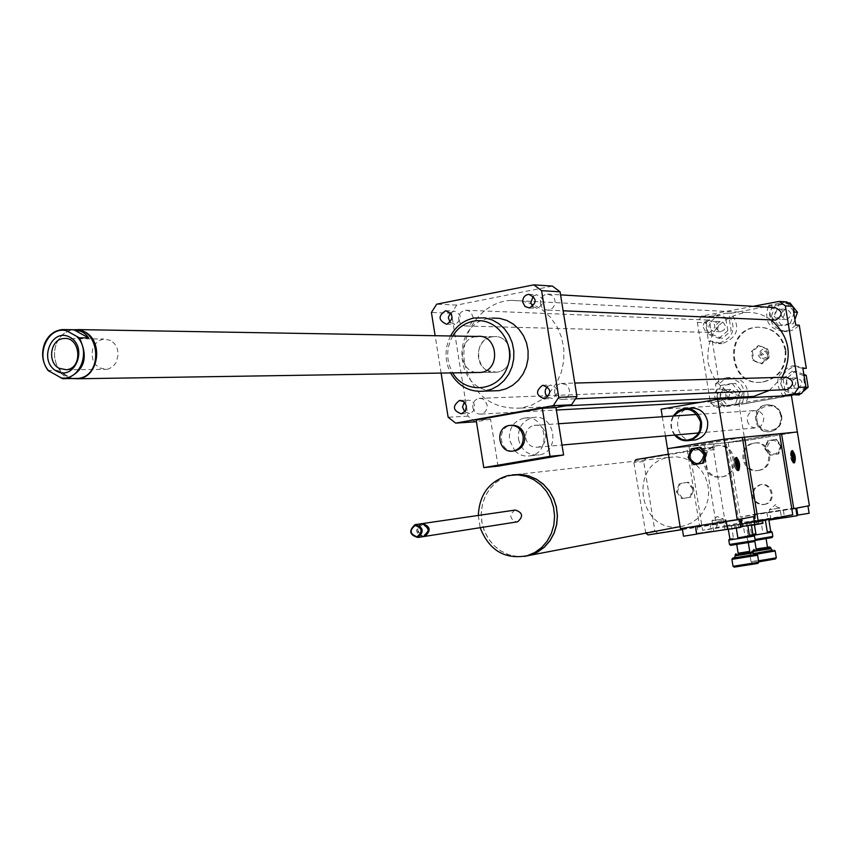 <?xml version="1.0" encoding="UTF-8"?>
<svg xmlns="http://www.w3.org/2000/svg" width="852" height="852" viewBox="0 0 852 852"><rect width="100%" height="100%" fill="white"/><g stroke="black" fill="none" stroke-linecap="round" stroke-linejoin="round"><path stroke-width="0.64" stroke-dasharray="4.26 3.19" d="M513.266 450.996C499.006 451.933 496.673 427.161 510.849 425.34L511.264 425.276M747.321 420.611C748.716 425.83 751.996 428.215 757.172 427.779L760.57 426.256L762.987 423.348L763.839 417.682L762.38 414.125L759.601 411.559L754.169 410.589C749.249 411.985 746.97 415.318 747.321 420.611M525.705 438.066C527.431 444.669 531.456 447.715 537.793 447.183C550.701 445.181 546.814 422.571 534.044 425.393C528.027 427.129 525.258 431.357 525.705 438.066M518.517 439.312C521.488 450.708 528.432 455.905 539.348 454.915C561.319 451.368 554.684 412.911 532.926 417.576C522.542 420.515 517.75 427.757 518.517 439.312M514.874 450.846C519.358 455.17 524.544 456.81 530.445 455.777C552.565 452.199 545.887 413.401 523.969 418.108C513.522 421.069 508.687 428.386 509.464 440.037L514.842 450.815M498.079 466.15L490.56 419.216L476.172 420.057M490.56 419.216L476.438 421.729M786.79 319.5C792.424 315.378 792.083 311.97 785.778 309.255C779.495 313.067 779.644 316.497 786.226 319.564L786.79 319.5M780.464 319.212L779.889 319.276C773.265 316.188 773.105 312.727 779.431 308.882C785.789 311.619 786.13 315.059 780.464 319.212M725.254 325.741L723.486 322.62L720.196 321.534C714.093 325.357 714.274 328.765 720.749 331.737L724.264 329.777L725.254 325.741M718.492 325.507L717.501 329.575L713.955 331.545C707.437 328.553 707.256 325.123 713.39 321.268L716.713 322.365L718.492 325.507M730.675 389.524C725.052 393.901 725.563 397.266 732.219 399.62C737.938 395.328 737.47 391.952 730.824 389.502L730.675 389.524M723.955 389.79L724.115 389.769C730.803 392.25 731.272 395.647 725.51 399.971C718.811 397.596 718.289 394.199 723.955 389.79M793.51 311.023L786.886 302.811L775.352 304.984L778.536 305.176L774.479 316.55L781.902 325.794L793.404 323.664L794.895 319.511M775.352 304.984L771.284 316.401L774.479 316.55M771.284 316.401L778.728 325.677L781.902 325.794M778.728 325.677L790.273 323.536L793.404 323.664M790.273 323.536L793.894 313.408M786.886 302.811L788.132 302.886M790.028 303.014L778.536 305.176M711.654 334.335L722.358 338.425L731.176 330.714L729.248 318.904L718.524 314.846L709.737 322.567L711.654 334.335L708.246 334.261L718.981 338.361L722.358 338.425M718.981 338.361L727.821 330.619L731.176 330.714M727.821 330.619L725.893 318.765L729.248 318.904M725.893 318.765L715.126 314.686L718.524 314.846M715.126 314.686L706.319 322.439L709.737 322.567M706.319 322.439L708.246 334.261M727.363 313.078L709.695 316.411L705.477 322.706L708.481 341.162L712.272 341.226L722.091 343.665C737.896 337.605 740.889 327.477 731.08 313.27L727.363 313.078C737.214 327.36 734.2 337.53 718.342 343.612L708.481 341.162M738.812 403.805L742.806 392.58L735.478 383.336L724.189 385.338L720.217 396.542L727.512 405.765L738.812 403.805L735.489 403.997L739.504 392.719L742.806 392.58M739.504 392.719L732.145 383.443L735.478 383.336M732.145 383.443L720.824 385.455L724.189 385.338M720.824 385.455L716.841 396.702L720.217 396.542M716.841 396.702L724.157 405.967L727.512 405.765M724.157 405.967L735.489 403.997M748.109 396.723C747.896 384.231 741.826 377.851 729.887 377.596L723.955 379.609L719.194 383.794L715.424 383.911L718.438 402.4L724.402 406.851L745.788 403.56L748.088 396.904M792.264 383.901L794.245 387.213L797.909 388.15C803.755 383.815 803.298 380.407 796.524 377.915L793.169 379.971L792.264 383.901M785.97 384.124L786.886 380.173L790.262 378.096C797.078 380.61 797.547 384.05 791.657 388.405L787.972 387.468L785.97 384.124M803.873 374.411L795.236 371.11L786.236 378.831L788.185 390.738L799.133 394.966M797.067 394.242L805.087 387.383L803.116 375.391L792.104 371.174L795.236 371.11M803.116 375.391L804.032 375.37M792.104 371.174L783.084 378.927L786.236 378.831M783.084 378.927L785.033 390.887L788.185 390.738M785.033 390.887L794.756 394.636M800.731 393.603L802.872 391.782M805.087 387.383L805.811 387.351M786.63 301.906L768.632 305.304L772.2 305.527C767.183 320.64 772.274 329.341 787.461 331.63L793.989 329.671L799.251 325.176M795.8 325.049L790.518 329.564L783.957 331.524C768.706 329.223 763.605 320.49 768.632 305.304M715.424 383.911L720.217 379.715L726.16 377.692C741.73 379.523 747.055 388.224 742.135 403.773M772.2 305.527L731.08 313.27M753.189 306.315L701.633 316.049L709.695 316.411M745.788 403.56L789.133 395.616M701.633 316.049L697.383 322.397L710.451 402.836L716.468 407.341L781.731 395.988M716.468 407.341L724.402 406.851M783.542 396.585C773.605 382.548 776.47 372.335 792.126 365.934L802.882 368.383M806.312 368.33L795.587 365.891C779.995 372.26 777.152 382.431 787.046 396.404M768.941 357.851L762.135 363.729L753.871 360.556L752.401 351.525L759.185 345.635L767.46 348.787L769.175 353.324L768.941 357.851L767.961 357.851L761.155 363.74L752.88 360.566L751.411 351.525L758.195 345.624L766.481 348.777L767.961 357.851M767.46 348.787L766.481 348.777M762.135 363.729L761.155 363.74M753.871 360.556L752.88 360.566M752.401 351.525L751.411 351.525M759.185 345.635L758.195 345.624M763.339 354.475L762.071 353.463L761.006 354.805L762.295 355.902L763.339 354.475M763.69 354.475L762.167 353.527L761.422 355.071L762.646 355.902L763.69 354.475M767.183 354.038L765.362 351.365L762.21 351.194L760.112 353.655L760.027 355.327L761.848 358L763.403 358.458L766.31 357.19L767.183 354.038M768.802 353.74C764.212 347.51 760.751 348.138 758.408 355.625C762.987 361.855 766.459 361.227 768.802 353.74M785.874 349.938C782.157 334.974 772.881 327.392 758.067 327.179C722.975 328.489 728.513 388.001 763.168 381.984C779.324 377.926 786.897 367.244 785.874 349.938M785.182 349.938C781.454 334.953 772.178 327.36 757.343 327.147C722.23 328.467 727.768 388.033 762.455 382.015C778.621 377.947 786.204 367.255 785.182 349.938M547.783 397.277L552.394 398.502C559.775 392.825 559.178 388.342 550.594 385.051L547.399 386.563M532.756 306.645L537.303 308.328C545.12 303.301 544.907 298.786 536.675 294.771L533.309 296.049M450.112 322.493L455.49 324.335C462.412 318.957 461.954 314.526 454.116 311.055L450.42 312.716M464.777 411.91L469.612 413.39L471.582 412.698L474.042 410.078L474.809 406.425L473.701 402.964L471.113 400.642L467.812 400.131L464.319 402.016M785.906 377.212L781.848 379.704L780.688 383.741L782.668 388.054L786.321 389.641M703.251 327.338L705.403 331.13L709.439 332.418C716.713 327.796 716.489 323.685 708.757 320.086C704.892 320.81 703.06 323.227 703.251 327.338M775.107 307.625C771.124 308.339 769.228 310.788 769.42 314.974L771.113 318.35L774.393 320.043M725.542 397.852C726.852 392.378 724.818 389.417 719.45 388.959L716.947 389.95L715.126 392.005L714.359 394.689L715.073 398.033L716.788 400.078L719.823 401.249L724.903 398.906M771.103 319.905C763.498 314.516 755.106 312.034 745.926 312.45C719.258 317.327 706.606 333.803 707.969 361.866C712.709 382.601 725.254 394.252 745.628 396.84M769.409 390.376L782.008 377.329M697.383 322.397L705.477 322.706M712.272 341.226L719.194 383.794M710.451 402.836L718.438 402.4M450.538 335.976C444.531 348.298 444.531 360.609 450.538 372.931M492.286 390.876C454.127 389.801 450.857 324.069 488.707 318.541L492.286 318.052L477.589 317.551M452.7 336.007C446.043 348.308 446.043 360.598 452.7 372.888M475.65 336.636C457.045 339.277 458.376 371.674 477.109 372.516M491.657 336.913C471.326 339.916 476.14 375.636 496.407 372.207C517.164 370.503 513.745 333.867 493.106 336.7L491.657 336.913M475.395 421.921L467.972 416.149L451.517 313.216L456.715 305.08L552.437 286.102M464.723 363.708C472.519 394.859 491.391 409.642 521.349 408.055L531.829 405.094L541.499 399.748L549.891 392.261L556.59 382.974L561.287 372.324L563.747 360.822L563.843 349.011L561.574 337.456L557.048 326.721L550.477 317.306L542.202 309.659L532.596 304.132L522.138 300.99L511.317 300.351C482.232 301.342 459.1 333.132 464.723 363.708M472.839 407.533C474 412.123 476.758 414.306 481.114 414.072L485.342 411.665L486.95 408.64L487.195 405.147L484.98 400.515L482.2 398.715L478.984 398.395C474.575 399.567 472.53 402.613 472.839 407.533M540.381 303.546C541.414 307.849 544.002 310.043 548.134 310.117L552.66 308.062L554.577 305.144L555.153 301.64L554.258 298.221L552.085 295.569L547.399 294.089C542.458 295.016 540.125 298.168 540.381 303.546M458.759 319.521C459.792 323.803 462.338 325.975 466.395 326.018L470.783 323.952L472.626 321.066L473.148 317.604L471.294 312.801L468.675 310.799L465.512 310.224C460.751 311.161 458.504 314.26 458.759 319.521M554.716 392.729C555.898 397.373 558.731 399.577 563.204 399.343L567.549 396.904L569.211 393.837L569.477 390.291L568.284 386.968L565.888 384.518L561.063 383.453C556.526 384.635 554.407 387.724 554.716 392.729M467.972 416.149L448.141 417.235M441.102 373.08L435.138 335.709M451.517 313.216L431.421 312.46M456.715 305.08L436.693 304.185M71.44 378.533L64.294 375.988L57.393 370.354L47.978 370.45M57.393 370.354L71.962 378.522M62.728 378.735L72.09 378.597M73.773 378.49C66.957 377.596 61.632 373.826 57.808 367.191C54.24 360.321 53.569 353.101 55.795 345.55L56.466 343.654C60.023 335.56 65.689 330.959 73.474 329.852L74.422 329.777M72.111 378.522L66.669 376.456L57.883 367.372C54.272 360.407 53.591 353.09 55.838 345.433L56.53 343.516C59.832 335.88 65.114 331.279 72.367 329.713M110.675 340.427L103.784 339.011L99.109 340.555L95.264 343.963L92.751 348.777L91.92 354.315L92.889 359.842L95.52 364.603L99.45 367.947L106.606 369.363L108.981 368.81L113.263 366.222L116.436 362.015L118.247 353.942L117.246 348.447L114.594 343.729L110.675 340.427M487.376 370.556C472.583 363.74 477.013 337.371 493.106 336.7C513.745 333.867 517.164 370.503 496.407 372.207L487.376 370.556M722.986 518.953L711.984 520.689L722.986 518.953M713.965 531.126L724.967 529.401L713.965 531.126M736.181 460.506L735.84 457.875M735.702 458.142L734.946 457.833L735.414 460.73L736.543 459.739M737.938 468.28L736.543 467.705L737.012 470.592L737.651 470.048M735.542 457.758L736.969 459.516L738.269 464.063L738.215 469.505L737.619 470.517L737.395 467.727M735.414 460.73L736.543 467.705M737.012 470.592L735.255 468.078L734.307 464.436L734.158 459.675L734.946 457.833M735.872 457.822L735.255 457.588C733.316 462.125 734.009 466.513 737.299 470.762L737.938 470.325M738.045 470.155L738.279 463.839L736.011 457.95M694.572 464.585L688.927 457.364L688.118 457.46M688.927 457.364L691.994 448.695L691.185 448.78M691.994 448.695L700.727 447.225M740.921 527.292L727.587 529.412M730.92 520.785L739.621 519.315L730.92 520.785M698.587 533.139L711.26 531.158L698.587 533.139M755.192 516.28L680.439 528.623M754.819 524.438L742.369 526.461M696.734 534.108L683.506 536.206M696.222 525.812L741.112 518.74L696.222 525.812M696.712 533.959L742.39 526.632M740.867 526.994L727.565 529.305M779.569 433.87L728.151 442.507L744.904 440.782L797.365 431.985L744.904 440.782L667.499 448.738L686.712 446.767L699.385 524.96M686.712 446.767L742.348 437.395M756.118 520.785L758.578 520.402L756.118 520.785M756.523 523.298L758.994 522.904L756.523 523.298M771.987 537.591L755.16 540.466M755.064 539.476L772.828 536.419M748.812 541.265L747.63 540.413L746.927 536.153L753.509 535.312M772.114 532.149L746.927 536.153M754.968 540.243L766.054 538.528L754.968 540.243M752.934 534.342L747.779 534.971L752.934 534.31M770.804 547.825L753.168 550.594M756.129 548.976L767.471 547.186M767.492 547.314L756.139 549.103M775.171 550.978L754.638 554.492M753.519 553.576L772.359 550.254M758.557 560.904L751.666 561.543L776.31 557.772M775.458 558.944L758.717 561.883M760.751 519.912L745.958 522.436L768.664 518.761L760.751 519.912L762.796 532.447M768.664 518.761L768.802 519.582M749.451 521.733L751.485 534.289M745.958 522.436L748.013 535.045M754.435 524.885L753.86 521.296M765.245 519.454L765.384 520.274M738.151 524.406L740.665 524.012L738.151 524.406M738.577 526.973L741.08 526.579L738.577 526.973M754.35 541.574L730.675 545.323M729.482 544.46L755.213 540.392M754.51 536.025L728.779 540.093M736.991 544.29L748.301 542.532L736.991 544.29M729.834 538.847L733.455 538.144L729.855 538.975M753.125 552.021L735.138 554.876M738.162 553.214L749.739 551.382M749.76 551.521L738.183 553.353M757.609 555.259L731.911 559.327M733.327 557.964L754.723 554.524M733.018 566.26L758.77 562.203M757.907 563.396L734.211 567.134M742.965 523.49L727.768 526.099L750.985 522.34L742.965 523.49L745.053 536.313M750.985 522.34L751.432 525.056M731.399 525.365L733.487 538.187M727.768 526.099L728.29 529.348M736.277 528.123L735.766 524.949M747.417 523.064L747.843 525.641M675.189 435.031C670.609 429.003 670.119 422.667 673.719 416M674.624 435.074C670.236 429.035 669.747 422.688 673.144 416.042M692.506 440.218C674.379 440.878 672.004 410.366 690.013 408.204M781.774 415.978C782.338 423.998 778.909 429.142 771.497 431.41C754.989 435.34 750.048 407.011 766.853 404.838C774.713 404.349 779.687 408.055 781.774 415.978M780.901 416.042C778.813 408.108 773.829 404.402 765.959 404.892C749.132 407.075 754.095 435.436 770.613 431.485C778.036 429.227 781.465 424.083 780.901 416.042M781.369 416.064C784.106 432.209 759.398 436.341 756.938 420.228C754.158 404.178 778.834 399.886 781.369 416.064M661.088 409.184L739.014 404.593L791.401 395.498M809.4 505.662L754.723 514.278L766.896 512.34L756.8 513.862L739.014 404.593M662.323 416.766L665.423 435.894M764.414 504.437L765.543 504.192C777.45 501.264 771.987 481.188 760.282 484.799L755.149 488.292L753.381 492.179L753.381 496.503L756.565 502.062L760.25 504.15L764.414 504.437M763.498 504.608L764.638 504.352C776.545 501.423 771.081 481.327 759.366 484.948L754.222 488.441L752.454 492.339L752.454 496.663L755.639 502.233L759.324 504.32L763.498 504.608M762.977 523.33L751.475 525.365M744.233 523.245L762.455 520.157L744.233 523.245M718.492 477.173C701.175 477.61 698.363 448.791 715.456 446.001C733.86 441.283 740.899 472.935 722.272 476.758L718.492 477.173M719.706 477.003C702.41 477.44 699.598 448.663 716.67 445.873C735.052 441.166 742.081 472.764 723.476 476.587L719.706 477.003M759.047 470.336L760.048 470.123C776.481 466.779 770.293 439.025 754.052 443.2C737.651 445.99 742.731 473.669 759.047 470.336M757.939 470.485L758.94 470.283C775.395 466.939 769.207 439.142 752.944 443.317C736.522 446.118 741.602 473.829 757.939 470.485M693.794 488.984L688.48 482.168L680.29 483.499L677.415 491.636L682.708 498.452L690.908 497.131L693.794 488.984L692.793 489.133L687.468 482.307L688.48 482.168M687.468 482.307L680.29 483.499M679.268 483.638L676.392 491.785L677.415 491.636M676.392 491.785L681.696 498.612L682.708 498.452M681.696 498.612L690.908 497.131M689.896 497.291L692.793 489.133M512.553 474.841L503.149 477.834L496.034 482.328L490.038 488.388L485.438 495.736L482.445 504.022L481.21 512.851L481.774 521.797L484.106 530.445L488.121 538.389L493.617 545.259L500.326 550.712L507.962 554.503L516.142 556.431L524.481 556.409M678.927 526.824C638.723 532.362 628.243 464.148 668.234 457.46L676.722 456.842L683.826 458.099L690.546 460.932L696.563 465.203L701.59 470.73L705.392 477.248L707.788 484.458L708.672 492.009L707.991 499.56L705.786 506.738L702.154 513.223L697.277 518.708L691.377 522.936L684.742 525.716L680.12 526.685M513.053 474.841L503.117 477.929L495.97 482.466L489.964 488.601L485.374 496.024L482.434 504.384L481.263 513.266L481.923 522.265L484.373 530.934L488.515 538.869L494.139 545.685L500.987 551.042L508.729 554.695L516.994 556.452L525.375 556.207M478.313 515.439L480.166 527.697M515.268 510.028L514.864 510.114C508.985 515.045 509.581 518.985 516.653 521.957M423.018 523.501L421.953 523.65C415.669 528.996 416.319 533.288 423.891 536.536M422.07 524.843C416.585 529.326 417.139 532.819 423.742 535.344C429.238 530.871 428.684 527.367 422.07 524.843M421.378 523.714L420.941 523.799C414.647 529.145 415.297 533.448 422.88 536.696M742.38 437.545L689.002 446.533L713.667 443.913L712.474 444.116L725.009 521.286L725.734 525.705L726.926 525.514L702.591 530.327L754.467 522.308M713.667 443.913L714.604 449.632L711.729 447.47L645.656 458.536L643.665 461.486L654.879 530.871L657.701 533.043L723.955 522.755L726 519.795L726.926 525.514M668.383 454.169L702.559 448.44L704.04 449.515L715.978 523.043L714.913 524.534L682.431 529.571M645.763 533.16L633.888 462.593L634.772 461.22M654.879 530.871L645.209 532.702M643.665 461.486L633.888 462.593M657.701 533.043L648.063 534.907M723.955 522.755L714.913 524.534M716.702 527.505L715.978 523.043L716.969 521.541L726 519.795M711.729 447.47L702.559 448.44M714.604 449.632L705.456 450.633L704.04 449.515L703.315 445.063M635.89 459.622L645.656 458.536M716.969 521.541L717.917 527.324M739.408 526.866L741.08 526.579L739.408 526.866M738.993 524.299L740.665 524.012L738.993 524.299M757.353 523.181L758.994 522.904L757.353 523.181M756.949 520.678L758.578 520.402L756.949 520.678M712.474 444.116L726.053 442.72L739.11 523.021L725.734 525.705M704.519 444.861L705.456 450.633M689.002 446.533L702.591 530.327M792.765 514.714L739.11 523.021M726.053 442.72L779.548 433.743M779.687 508.09L769.367 509.72L779.687 508.09M771.188 519.464L781.518 517.846L771.188 519.464M792.232 453.424L791.87 451.07M791.764 451.304L791.018 451.006L791.455 453.711L792.53 452.774M793.83 460.751L792.52 460.218L792.967 462.913L793.585 462.38M793.787 462.593L793.393 460.282M791.455 453.711L792.52 460.218M792.967 462.913L790.528 457.151L791.018 451.006M791.54 450.942L793.989 456.821L793.489 462.849M791.881 451.049L791.284 450.772C789.644 455 790.294 459.1 793.212 463.083L793.255 463.073C794.831 460.005 794.394 456.012 791.934 451.091M768.259 440.644L765.416 448.578L770.623 455.17L778.707 453.839L781.561 445.894L776.332 439.291L767.577 440.718L764.734 448.653L765.416 448.578M780.57 446.075C777.461 455.895 772.87 456.661 766.821 448.354C769.92 438.524 774.5 437.768 780.57 446.075M764.734 448.653L769.952 455.256L778.036 453.924L780.89 445.969L781.561 445.894M778.036 453.924L778.707 453.839M780.89 445.969L775.661 439.366L776.332 439.291M775.661 439.366L767.577 440.718M769.952 455.256L770.623 455.17M797.025 515.758L784.564 517.739M756.8 513.862L740.271 517.058L791.838 509.027M756.182 521.477L768.089 519.613L756.182 521.477M809.134 513.266L797.791 515.109M743.338 524.087L755.415 522.191L743.338 524.087M754.467 514.533L796.609 507.898L754.467 514.533M768.887 520.135L797.813 515.258M796.982 515.471L784.554 517.643M728.151 442.507L740.271 517.058M770.943 548.699L753.296 551.489M752.209 553.512L772.679 550.445L752.209 553.512M753.296 552.937L735.276 555.781M734.179 557.836L755.042 554.716L734.179 557.836M510.849 425.34L509.304 425.436M537.793 447.183L562 445.042M698.608 432.954L757.172 427.779M534.044 425.393L558.571 423.742M697.17 414.423L754.169 410.589M530.445 455.777L539.348 454.915M523.969 418.108L532.926 417.576M785.768 309.255L779.42 308.882M786.226 319.564L779.889 319.276M720.185 321.534L713.39 321.268M720.749 331.737L713.955 331.545M732.219 399.609L725.51 399.971M730.824 389.502L724.115 389.769M797.909 388.139L791.657 388.405M796.524 377.915L790.262 378.096M783.957 331.524L787.461 331.63M722.091 343.654L718.342 343.612M729.876 377.596L726.16 377.692M792.126 365.934L795.587 365.891M758.067 327.179L757.343 327.147M763.168 381.984L762.455 382.015M542.777 385.285L550.594 385.051M544.598 398.832L552.394 398.502M528.762 294.313L536.675 294.771M529.39 307.977L537.303 308.328M446.437 324.197L454.861 324.42M445.671 310.724L454.105 311.055M461.294 413.827L469.612 413.39M460.666 400.419L467.812 400.131M493.106 336.7L480.485 336.487L493.106 336.7M496.407 372.207L480.464 372.462L496.407 372.207M521.349 408.055L565.494 405.85M511.317 300.351L745.926 312.45M481.114 414.072L556.367 410.036M700.312 402.314L721.133 401.196M478.984 398.395L719.45 388.959M548.134 310.117L563.129 310.778M547.399 294.089L560.573 294.877M466.395 326.018L709.439 332.418M465.512 310.224L708.757 320.086M563.204 399.343L575.632 398.8M561.063 383.453L574.781 383.07M61.685 329.649L73.474 329.852M66.403 369.757L106.606 369.363M63.495 338.563L103.784 339.011M73.773 329.522L78.075 329.596M713.688 531.19L711.984 520.689L717.096 516.546L723.241 518.889L724.967 529.401M737.001 458.355L735.659 457.812M736.373 457.396L735.255 457.588M738.556 470.56L737.299 470.762M696.989 525.439L698.246 533.224M709.993 523.362L711.26 531.158M740.42 518.687L741.698 526.525M696.297 533.97L695.019 526.089M758.578 520.402L758.994 522.904L758.578 520.402M756.065 520.796L756.469 523.309L756.065 520.796M747.779 534.971L746.938 536.142M750.846 553.789L750.005 554.95M751.091 561.756L749.994 554.971M752.295 562.608L751.123 561.766M753.211 552.437L752.391 553.449L772.402 550.286M754.819 540.945L754.712 540.317M740.665 524.012L741.08 526.579L740.665 524.012M738.098 524.427L738.514 526.983L738.098 524.427M754.776 554.546L734.499 557.762M683.783 408.577L686.861 408.385M770.613 431.485L771.497 431.41M765.959 404.892L766.853 404.838M764.638 504.352L765.543 504.192M759.366 484.948L760.282 484.799M734.456 524.619L734.967 527.782M762.455 520.157L762.572 520.849M716.67 445.873L715.456 446.001M723.476 476.587L722.272 476.758M758.94 470.283L760.048 470.123M752.944 443.317L754.052 443.2M668.234 457.46L511.04 475.139M684.742 525.716L680.109 526.6M511.051 475.214L508.175 475.533M416.042 524.512L414.977 524.672M770.964 519.528L769.367 509.72L775.81 504.49L774.138 505.843L779.899 508.037L781.518 517.846M792.882 451.485L791.614 450.974M792.36 450.601L791.284 450.772M794.405 462.881L793.212 463.083M783.35 510.295L784.351 516.418M754.723 514.278L755.905 521.552M766.896 512.34L768.089 519.613M795.661 507.898L796.854 515.215M741.847 516.77L743.051 524.15M754.212 514.8L755.415 522.191M754.691 522.116L753.498 514.757"/><path stroke-width="1.28" d="M523.139 436.149C523.682 443.871 520.529 448.802 513.681 450.921C498.548 454.563 493.915 427.534 509.304 425.436C516.568 424.956 521.179 428.524 523.139 436.149M511.264 425.276C518.335 425.031 522.798 428.609 524.672 436.032C525.215 443.743 522.063 448.663 515.215 450.783L513.266 450.996M498.079 466.15L483.776 467.62L550.019 456.321L563.598 454.989L498.079 466.15M550.019 456.321L542.298 408.246L476.172 420.057L483.776 467.62M542.298 408.246L555.973 407.554L563.598 454.989M435.138 335.709L431.421 312.46L436.693 304.185L533.831 284.845L552.437 286.102L560.083 291.81L576.953 396.585L571.543 404.775L555.973 407.554M571.543 404.775L553.257 405.669L455.692 423.114L448.141 417.235L441.102 373.08M476.438 421.729L455.692 423.114M794.895 319.511L797.483 312.269L792.743 306.39M781.731 395.988L794.298 393.805L798.686 387.426L805.949 387.127L802.882 368.383L806.312 368.33L799.251 325.176L795.8 325.049L793.894 313.408L794.362 312.088L797.483 312.269M792.637 306.241L790.028 303.014L788.132 302.886M794.362 312.088L792.733 306.326L786.63 301.906L779.197 301.406L753.189 306.315M793.894 313.408L793.51 311.023M804.032 375.37L806.205 375.306L803.873 374.411M789.133 395.616L794.756 394.636L799.133 394.966L800.731 393.603M802.872 391.782L808.154 387.255L806.205 375.306M805.811 387.351L808.154 387.255M796.024 395.126L797.067 394.242L801.604 393.454L805.949 387.127M794.756 394.636L797.067 394.242M798.686 387.426L785.352 305.868L792.733 306.326M785.352 305.868L779.197 301.406M794.298 393.805L801.604 393.454M542.554 385.317L542.777 385.285C551.414 388.587 552.021 393.113 544.588 398.832C535.951 395.669 535.269 391.164 542.554 385.317M547.399 386.563C544.322 390.248 544.449 393.826 547.783 397.277M522.798 302.364C522.585 297.785 524.566 295.101 528.762 294.313C537.048 298.349 537.261 302.907 529.39 307.977L525.098 306.539L522.798 302.364M533.309 296.049L530.753 302.769L532.756 306.645M447.076 324.101L446.437 324.197C438.237 320.277 437.992 315.783 445.681 310.724C453.573 314.218 454.031 318.68 447.076 324.101M450.42 312.716L448.322 317.54L450.112 322.493M466.438 406.053L465.373 411.133L461.294 413.827C452.795 410.579 452.188 406.127 459.484 400.472L463.989 401.729L466.438 406.053M464.319 402.016L462.54 407.054L464.777 411.91M786.321 389.641L787.589 389.588C794.639 384.348 794.075 380.226 785.906 377.212L574.781 383.07M774.393 320.043L775.661 320.096C783.137 315.485 782.956 311.331 775.107 307.625L560.573 294.877M724.903 398.906L725.542 397.852M745.628 396.84L753.743 396.436L769.409 390.376M782.008 377.329C792.999 355.092 789.357 335.954 771.103 319.905M450.538 372.931C458.451 386.382 469.75 392.452 484.437 391.132L491.657 389.204L498.335 385.605L504.139 380.493L508.772 374.124L512.031 366.807L513.724 358.884L513.799 350.736L512.233 342.781L509.102 335.39L504.565 328.915L498.846 323.685L492.222 319.947L485.022 317.871L473.968 318.041C463.733 320.299 455.916 326.273 450.538 335.976M492.286 318.052L499.645 318.371L506.77 320.416L513.319 324.111L518.975 329.277L523.458 335.656L526.547 342.941L528.091 350.8L528.027 358.83L526.344 366.648L523.128 373.868L518.538 380.152L512.798 385.2L506.195 388.746L499.048 390.653L492.286 390.876M452.7 372.888C465.128 394.646 497.951 391.888 507.068 367.957C517.026 344.41 496.386 316.145 473.179 321.236C464.489 323.121 457.652 328.041 452.7 336.007M477.109 372.516L480.464 372.462C501.466 370.726 498.015 333.547 477.12 336.433L475.65 336.636M533.831 284.845L541.595 290.66L558.752 397.33L553.257 405.669M560.083 291.81L541.595 290.66M576.953 396.585L558.752 397.33M64.464 329.586L61.685 329.649C53.857 330.768 48.149 335.411 44.581 343.569C41.141 353.271 42.27 362.238 47.978 370.45L62.728 378.735L66.232 378.607C84.508 371.216 88.874 357.616 79.311 337.807L64.464 329.586L73.815 329.745C80.45 330.171 85.37 332.898 88.597 337.914L79.311 337.807M73.815 329.745L88.597 337.914M77.095 336.806C91.792 351.354 79.311 381.984 60.535 377.745M49.309 371.44C34.815 356.967 46.998 326.572 65.806 330.555M56.36 371.025C37.957 360.928 51.621 326.923 69.992 337.275C88.565 347.371 74.667 381.558 56.36 371.025M74.422 329.777C100.291 327.253 103.88 376.243 77.99 378.426L73.773 378.49M72.367 329.713L84.753 331.822C103.784 341.034 98.8 377.223 78.352 378.757L72.111 378.522M59.097 368.288L66.403 369.757C83.464 368.352 80.45 335.954 63.506 338.563C50.396 339.245 46.998 362.324 59.097 368.288M735.84 457.875L736.927 458.323L737.15 459.665L736.181 460.506M737.651 470.048L738.151 469.622L736.33 458.397L735.702 458.142M737.395 467.727L738.535 468.195L738.237 469.984M738.151 469.622L735.798 464.191L736.33 458.397M737.246 467.471L736.128 460.74M737.15 459.665L738.535 468.195M736.927 458.323L739.291 463.839L738.759 469.537M738.609 470.56L738.556 470.56C735.265 466.31 734.584 461.912 736.511 457.375C739.77 461.528 740.473 465.916 738.609 470.56M693.762 464.691L688.118 457.46L691.185 448.78L699.918 447.311L705.584 454.553L702.506 463.243L693.762 464.691L702.506 463.243M704.04 454.798C697.458 445.681 692.495 446.512 689.151 457.268C695.722 466.385 700.674 465.565 704.04 454.798M699.918 447.311L700.727 447.225L706.393 454.457L705.584 454.553M706.393 454.457L703.305 463.147M726.298 521.499L727.587 529.412L740.612 527.377L739.621 519.337M742.369 526.461L754.819 524.438L753.541 516.61M682.239 528.346L683.506 536.217L696.734 534.108L695.466 526.291M665.423 435.894L667.499 448.738L724.179 439.185L667.499 448.738L680.439 528.623L737.278 519.795L755.192 516.28L742.348 437.395L724.179 439.185L737.278 519.795M741.155 519.028L742.39 526.632L740.867 526.994M727.565 529.305L696.712 533.959M755.16 540.466L771.976 537.601L772.817 536.44L755.064 539.476M753.509 535.312L772.136 532.159L770.964 531.318L767.332 532.042L770.943 531.307M752.934 534.31L756.001 533.885M755.841 533.906L752.934 534.342M753.999 549.444L753.157 550.605L770.804 547.825L769.633 546.984L756.129 548.976M767.471 547.186L769.612 546.963M754.819 540.945L756.139 549.103L767.492 547.314L766.086 538.73M754.638 554.492L775.203 550.988L774.031 550.147M772.359 550.254L753.519 553.576M775.203 550.999L776.3 557.794L758.557 560.904M758.717 561.883L775.458 558.944M768.802 519.582L770.709 531.307M755.916 533.948L754.435 524.885M765.384 520.274L767.311 532.095M754.35 541.595L755.213 540.402L729.504 544.481L730.697 545.344L754.35 541.574M729.504 544.481L728.769 540.104L754.489 536.014L755.213 540.392M753.04 535.163L749.536 535.919L753.04 535.163L751.432 525.056M749.419 535.951L737.949 537.814L749.536 535.919M728.29 529.348L729.919 538.922M735.99 553.693L735.127 554.886L753.147 552.032L751.954 551.18M749.739 551.382L738.162 553.214M736.756 544.588L738.183 553.353L749.76 551.521L748.333 542.756M732.752 558.156L731.9 559.349L757.641 555.27L756.438 554.418M754.723 554.524L733.327 557.964M734.211 567.134L757.897 563.417L758.759 562.235L733.05 566.292L731.9 559.349M737.864 537.878L736.277 528.123M747.843 525.641L749.515 535.983M673.719 416C685.157 405.467 694.135 407.501 700.653 422.102L699.79 430.516L696.904 435.287L692.569 438.631L687.372 440.111L682.005 439.525L675.189 435.031M673.144 416.042L677.681 411.079L683.783 408.577C693.102 407.991 699.013 412.464 701.494 421.974C702.176 431.623 698.118 437.8 689.332 440.516C683.517 441.474 678.607 439.653 674.624 435.074M686.861 408.385L690.013 408.204C699.29 407.629 705.158 412.059 707.629 421.516C708.3 431.091 704.263 437.225 695.53 439.92L692.506 440.218M717.693 399.268L724.179 439.185L797.365 431.985L791.401 395.498L717.693 399.268L661.088 409.184L662.323 416.766M751.475 525.365L762.977 523.33L762.572 520.849M524.481 556.409L530.104 555.248L537.697 552.021L544.439 547.101L550.019 540.69L554.162 533.096L556.676 524.672L557.432 515.822L556.399 506.951L553.63 498.484L549.252 490.816L543.48 484.309L536.579 479.271L528.879 475.927L520.742 474.436L512.553 474.841M680.12 526.685L678.927 526.824M525.375 556.207L530.082 555.174L537.633 551.979L544.332 547.091L549.891 540.732L554.034 533.203L556.569 524.843L557.368 516.046L556.388 507.228L553.693 498.793L549.402 491.135L543.704 484.618L536.888 479.538L529.273 476.13L521.2 474.543L513.053 474.841M480.166 527.697C489.144 550.445 504.842 559.785 527.26 555.717L534.854 552.49L541.595 547.559L547.176 541.148L551.319 533.544L553.832 525.12L554.599 516.259L553.566 507.377L550.797 498.899L546.42 491.231L540.637 484.724L533.735 479.676L526.035 476.332L517.888 474.83L508.175 475.533C489.367 481.092 479.41 494.394 478.313 515.439M516.653 521.957L517.643 521.797C523.543 516.472 522.755 512.542 515.268 510.028M423.891 536.536L424.946 536.366C431.261 530.583 430.409 526.312 422.39 523.565L421.974 523.65M422.88 536.696L423.934 536.526C430.249 530.743 429.397 526.472 421.378 523.714M415.414 524.576L414.977 524.672C408.502 530.839 409.503 535.109 417.981 537.463C424.328 531.648 423.465 527.356 415.414 524.576M415.201 525.439C409.258 530.295 409.865 534.076 417.011 536.813C422.954 531.957 422.347 528.176 415.201 525.439M634.772 461.22L635.89 459.622L668.383 454.169M682.431 529.571L648.063 534.907L645.763 533.16M754.467 522.308L792.765 514.714L779.548 433.743L744.52 437.183L758.28 521.722M744.52 437.183L742.38 437.545M791.87 451.07L792.85 451.464L793.052 452.71L792.232 453.424M793.585 462.38L791.764 451.304M793.393 460.282L794.352 460.687L794.554 461.933L793.787 462.593M794.032 462.008L791.923 456.928L792.317 451.528M793.169 459.91L792.158 453.807M793.052 452.71L794.352 460.687M792.85 451.464L794.959 456.587L794.554 461.933M794.447 462.881L794.405 462.881C791.487 458.908 790.837 454.808 792.466 450.58C795.363 454.467 796.024 458.568 794.447 462.881M784.351 516.418L784.564 517.739L797.025 515.758L795.821 508.325M797.791 515.109L809.134 513.266L807.941 505.95M807.696 506.003L809.4 505.662L797.365 431.985L781.529 433.551L793.798 508.719L807.696 506.003M791.838 509.027L793.798 508.719M796.663 508.165L797.813 515.258L796.982 515.471M784.554 517.643L768.887 520.135M781.529 433.551L779.569 433.87M753.296 551.489L770.943 548.699L770.804 547.825M735.127 554.886L735.276 555.781L753.296 552.937L753.147 552.043M515.215 450.783L513.681 450.921M562 445.042L698.608 432.954M558.571 423.742L697.17 414.423M459.473 400.472L460.666 400.419M499.048 390.653L484.437 391.132M78.075 329.596L477.12 336.433M565.494 405.85L753.743 396.436M556.367 410.036L700.312 402.314M563.129 310.778L775.661 320.096M575.632 398.8L787.589 389.588M66.232 378.607L77.99 378.426M78.352 378.757L480.464 372.462M772.828 536.419L772.136 532.159M753.211 552.437L753.157 550.605M775.448 558.955L776.3 557.794M770.943 548.699L772.402 550.286M729.631 538.922L728.779 540.093M753.306 535.173L754.489 536.014M758.77 562.203L757.641 555.28M734.243 567.155L733.05 566.292M735.276 555.781L734.499 557.762M753.296 552.937L754.776 554.546M689.332 440.516L695.53 439.92M680.109 526.6L530.104 555.248M530.082 555.174L527.26 555.717M514.864 510.114L423.018 523.501M517.643 521.797L424.946 536.366M420.941 523.799L416.042 524.512M423.934 536.526L417.981 537.463"/></g></svg>
